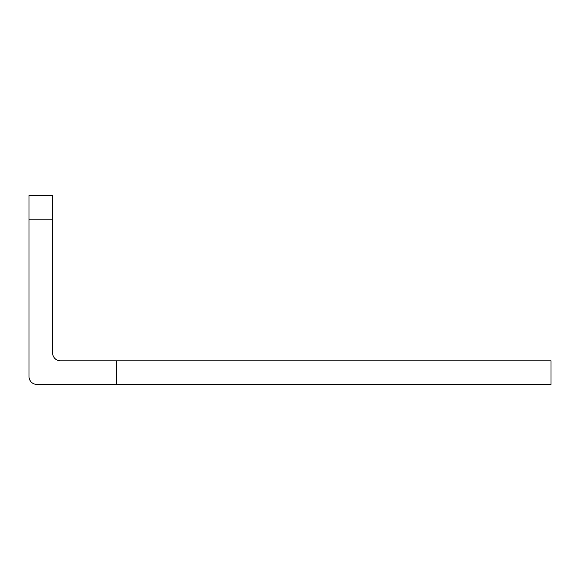 <?xml version="1.0" encoding="UTF-8"?>
<svg xmlns="http://www.w3.org/2000/svg" width="580" height="580" viewBox="0 0 580 580"><rect width="100%" height="100%" fill="white"/><g stroke="black" fill="none" stroke-linecap="round" stroke-linejoin="round"><path stroke-width="0.87" d="M116.326 360.803L551 360.803L551 384.409L36.866 384.409A7.866 7.866 0 0 1 29 376.543L29 219.196L52.599 219.196L52.599 352.937A7.866 7.866 0 0 0 60.472 360.803L116.326 360.803L116.326 384.409M29 219.196L29 195.59L52.599 195.59L52.599 219.196"/></g></svg>
